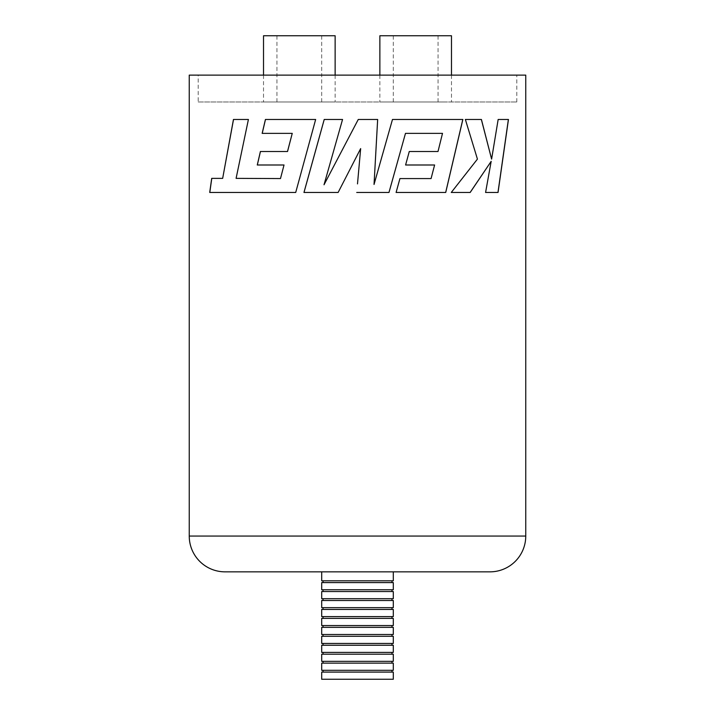 <?xml version="1.0" encoding="UTF-8"?>
<svg xmlns="http://www.w3.org/2000/svg" width="715" height="715" viewBox="0 0 715 715"><rect width="100%" height="100%" fill="white"/><g stroke="black" fill="none" stroke-linecap="round" stroke-linejoin="round"><path stroke-width="0.54" stroke-dasharray="3.58 2.68" d="M198.189 101.977L516.811 101.977L198.189 101.977L198.189 75.129L516.811 75.129L198.189 75.129M516.811 101.977L516.811 75.129M189.243 75.129L525.757 75.129M225.037 571.848L489.963 571.848M498.087 119.477L491.536 159.105M465.304 119.477L477.432 159.105M477.37 159.105L451.219 192.46M491.116 161.34L485.512 192.46M360.655 148.604L357.5 183.898M356.731 192.46L388.987 192.46M405.459 133.365L442.505 133.365M442.46 133.365L438.009 151.5M409.248 151.5L405.593 164.995M434.568 164.995L431.074 178.571M399.908 178.571L396.083 192.46M405.039 119.477L462.855 119.477M392.455 119.477L374.034 184.452M358.26 119.477L357.5 120.915M324.038 184.765L342.565 119.477M338.141 192.46L357.5 154.735M280.53 178.562L236.156 178.366L248.471 119.477M222.74 178.366L211.703 178.366M249.365 192.46L209.718 192.46M295.751 192.46L315.681 119.477M292.283 133.365L262.155 133.365M287.537 151.5L260.403 151.5M284.061 164.995L257.275 164.995M321.696 679.25L393.304 679.25M321.696 672.091L393.304 672.091M323.993 672.091L391.954 672.091L323.993 672.091M323.993 670.304L391.954 670.304L323.993 670.304M323.993 663.136L391.954 663.136L323.993 663.136M323.993 661.348L391.954 661.348L323.993 661.348M323.993 654.189L391.954 654.189L323.993 654.189M323.993 652.402L391.954 652.402L323.993 652.402M323.993 645.243L391.954 645.243L323.993 645.243M323.993 643.446L391.954 643.446L323.993 643.446M323.993 636.287L391.954 636.287L323.993 636.287M323.993 634.5L391.954 634.5L323.993 634.5M323.993 627.341L391.954 627.341L323.993 627.341M323.993 625.553L391.954 625.553L323.993 625.553M323.993 618.395L391.954 618.395L323.993 618.395M323.993 616.598L391.954 616.598L323.993 616.598M323.993 609.439L391.954 609.439L323.993 609.439M323.993 607.652L391.954 607.652L323.993 607.652M323.993 600.493L391.954 600.493L323.993 600.493M323.993 598.696L391.954 598.696L323.993 598.696M323.993 591.537L391.954 591.537L323.993 591.537M323.993 589.75L391.954 589.75L323.993 589.75M321.696 580.803L393.304 580.803M322.688 571.848L393.304 571.848L322.688 571.848M323.993 582.591L391.954 582.591L323.993 582.591M323.993 580.803L391.954 580.803L323.993 580.803M321.696 589.75L393.304 589.75M321.696 582.591L393.304 582.591M321.696 598.696L393.304 598.696M321.696 591.537L393.304 591.537M321.696 607.652L393.304 607.652M321.696 600.493L393.304 600.493M321.696 616.598L393.304 616.598M321.696 609.439L393.304 609.439M321.696 625.553L393.304 625.553M321.696 618.395L393.304 618.395M321.696 634.5L393.304 634.5M321.696 627.341L393.304 627.341M321.696 643.446L393.304 643.446M321.696 636.287L393.304 636.287M321.696 652.402L393.304 652.402M321.696 645.243L393.304 645.243M321.696 661.348L393.304 661.348M321.696 654.189L393.304 654.189M321.696 670.304L393.304 670.304M321.696 663.136L393.304 663.136M396.941 35.75L438.054 35.75L396.941 35.75M396.941 101.977L438.054 101.977L396.941 101.977M451.478 35.75L379.871 35.75M445.642 101.977L379.871 101.977L445.642 101.977M280.593 35.75L321.696 35.75L280.593 35.75M280.593 101.977L321.696 101.977L280.593 101.977M335.129 35.75L263.522 35.75M329.293 101.977L263.522 101.977L329.293 101.977M525.757 536.053L189.243 536.053M438.054 101.977L438.054 35.75M379.871 75.129L379.871 101.977M451.478 75.129L451.478 101.977M393.304 101.977L393.304 35.75M321.696 101.977L321.696 35.75M263.522 75.129L263.522 101.977M335.129 75.129L335.129 101.977M276.946 101.977L276.946 35.75"/><path stroke-width="1.07" d="M189.243 536.053A35.804 35.804 0 0 0 225.037 571.848L489.963 571.848A35.804 35.804 0 0 0 525.757 536.053L525.757 75.129L189.243 75.129L189.243 536.053L525.757 536.053M491.607 159.105L481.418 119.477L465.367 119.477L477.432 159.105L451.272 192.46L470.193 192.46L491.178 161.34L485.583 192.46L498.042 192.46L508.454 119.477L498.158 119.477L491.607 159.105L481.356 119.477L465.367 119.477M356.731 192.46L388.987 192.46L405.485 133.365L442.505 133.365L438.009 151.5L409.275 151.5L405.593 164.995L434.604 164.995L431.074 178.571L399.935 178.571L396.101 192.46L445.722 192.46L462.855 119.477L392.472 119.477L374.043 184.452L377.663 119.477L358.26 119.477L324.02 184.765L342.556 119.477L324.217 119.477L303.964 192.46L338.132 192.46L360.655 148.604L357.5 183.898M233.456 119.477L248.409 119.477L236.093 178.366L280.486 178.562L284.025 164.995L257.275 164.995L260.403 151.5L287.502 151.5L292.247 133.365L262.155 133.365L265.426 119.477L315.655 119.477L295.715 192.46L209.718 192.46L211.703 178.366L222.669 178.366L233.456 119.477M451.272 192.46L470.13 192.46L491.178 161.34M485.583 192.46L497.971 192.46L508.374 119.477L498.158 119.477M360.655 148.604L357.5 154.735M388.969 192.46L405.485 133.365M409.275 151.5L437.964 151.5M405.593 164.995L434.568 164.995M399.935 178.571L431.038 178.571M396.101 192.46L445.677 192.46L462.802 119.477M392.472 119.477L405.039 119.477M374.034 184.452L377.654 119.477L358.26 119.477M357.5 120.915L324.02 184.765M338.132 192.46L303.991 192.46L324.235 119.477L342.556 119.477M222.669 178.366L233.519 119.477L248.409 119.477M211.783 178.366L209.799 192.46M249.428 192.46L295.715 192.46M262.208 133.365L265.48 119.477L315.655 119.477M287.537 151.5L292.247 133.365M260.448 151.5L257.329 164.995M280.486 178.562L284.025 164.995M393.304 679.25L321.696 679.25L321.696 672.091L393.304 672.091L393.304 679.25M393.304 571.848L393.304 580.803L321.696 580.803L321.696 571.848M393.304 589.75L321.696 589.75L321.696 582.591L393.304 582.591L393.304 589.75M393.304 598.696L321.696 598.696L321.696 591.537L393.304 591.537L393.304 598.696M393.304 607.652L321.696 607.652L321.696 600.493L393.304 600.493L393.304 607.652M393.304 616.598L321.696 616.598L321.696 609.439L393.304 609.439L393.304 616.598M393.304 625.553L321.696 625.553L321.696 618.395L393.304 618.395L393.304 625.553M393.304 634.5L321.696 634.5L321.696 627.341L393.304 627.341L393.304 634.5M393.304 643.446L321.696 643.446L321.696 636.287L393.304 636.287L393.304 643.446M393.304 652.402L321.696 652.402L321.696 645.243L393.304 645.243L393.304 652.402M393.304 661.348L321.696 661.348L321.696 654.189L393.304 654.189L393.304 661.348M393.304 670.304L321.696 670.304L321.696 663.136L393.304 663.136L393.304 670.304M379.871 75.129L379.871 35.75L451.478 35.75L451.478 75.129M263.522 75.129L263.522 35.75L335.129 35.75L335.129 75.129M391.954 672.091L391.954 670.304M391.954 663.136L391.954 661.348M391.954 654.189L391.954 652.402M391.954 645.243L391.954 643.446M391.954 636.287L391.954 634.5M391.954 627.341L391.954 625.553M391.954 618.395L391.954 616.598M391.954 609.439L391.954 607.652M391.954 600.493L391.954 598.696M391.954 591.537L391.954 589.75M391.954 582.591L391.954 580.803M323.046 582.591L323.046 580.803M323.046 591.537L323.046 589.75M323.046 600.493L323.046 598.696M323.046 609.439L323.046 607.652M323.046 618.395L323.046 616.598M323.046 627.341L323.046 625.553M323.046 636.287L323.046 634.5M323.046 645.243L323.046 643.446M323.046 654.189L323.046 652.402M323.046 663.136L323.046 661.348M323.046 672.091L323.046 670.304"/></g></svg>
